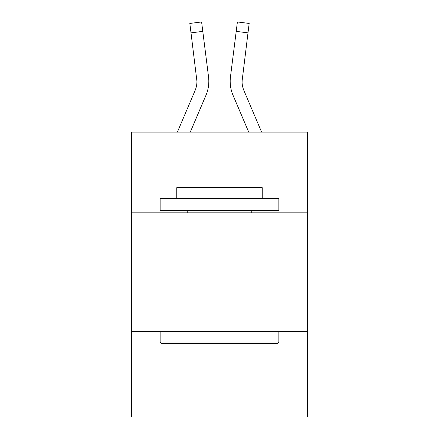 <?xml version="1.0" encoding="UTF-8"?>
<svg xmlns="http://www.w3.org/2000/svg" width="439" height="439" viewBox="0 0 439 439"><rect width="100%" height="100%" fill="white"/><g stroke="black" fill="none" stroke-linecap="round" stroke-linejoin="round"><path stroke-width="0.66" d="M307.355 212.849L307.355 132.123L131.645 132.123L131.645 212.849L307.355 212.849L307.355 417.05L131.645 417.05L131.645 212.849M307.355 331.571L131.645 331.571M205.968 95.263L190.274 132.123L205.968 95.263A35.614 35.614 -44.1 0 0 208.536 76.847L202.791 31.372L191.009 32.859L189.818 23.437L201.6 21.95L202.791 31.372M177.372 132.123L195.048 90.61A23.744 23.744 -19.6 0 0 196.941 81.358L191.009 32.859M208.772 83.037L208.816 81.588M208.355 75.42L208.536 76.847L208.355 75.42M261.628 132.123L243.952 90.61A23.744 23.744 19.6 0 1 242.059 81.352L247.991 32.859L236.209 31.372L237.4 21.95L249.182 23.437L237.4 21.95L249.182 23.437L237.4 21.95L249.182 23.437L237.4 21.95L249.182 23.437L237.4 21.95L249.182 23.437L237.4 21.95L249.182 23.437L237.4 21.95L249.182 23.437L237.4 21.95L249.182 23.437L237.4 21.95L249.182 23.437L237.4 21.95L249.182 23.437L237.4 21.95L249.182 23.437L237.4 21.95L249.182 23.437L237.4 21.95L249.182 23.437L237.4 21.95L249.182 23.437L237.4 21.95L249.182 23.437L247.991 32.859M233.032 95.263L248.726 132.123L233.032 95.263A35.614 35.614 44.1 0 1 230.464 76.847L236.209 31.372M242.087 82.472L242.246 78.334A23.744 23.744 44.1 0 0 243.952 90.61A23.744 23.744 44.1 0 1 242.059 81.352L242.246 78.334M161.563 343.446L160.142 342.019L278.858 342.019L277.437 343.446L161.563 343.446M278.858 198.604L278.858 210.479L160.142 210.479L160.142 198.604L278.858 198.604M176.763 198.604L176.763 187.683L262.237 187.683L262.237 198.604M278.858 331.571L278.858 342.019M160.142 331.571L160.142 342.019M251.794 210.479L251.794 212.849M187.206 210.479L187.206 212.849M195.048 90.61A23.744 23.744 -44.1 0 0 196.941 81.358A23.744 23.744 -44.1 0 1 195.048 90.61A23.744 23.744 -44.1 0 0 196.941 81.358A23.744 23.744 -44.1 0 1 195.048 90.61A23.744 23.744 -44.1 0 0 196.941 81.358A23.744 23.744 -44.1 0 1 195.048 90.61A23.744 23.744 -44.1 0 0 196.941 81.358A23.744 23.744 -44.1 0 1 195.048 90.61A23.744 23.744 -44.1 0 0 196.941 81.358A23.744 23.744 -44.1 0 1 195.048 90.61A23.744 23.744 -44.1 0 0 196.941 81.358A23.744 23.744 -44.1 0 1 195.048 90.61A23.744 23.744 -44.1 0 0 196.941 81.358A23.744 23.744 -44.1 0 1 195.048 90.61A23.744 23.744 -44.1 0 0 196.941 81.358A23.744 23.744 -44.1 0 1 195.048 90.61A23.744 23.744 -44.1 0 0 196.941 81.358A23.744 23.744 -44.1 0 1 195.048 90.61A23.744 23.744 -44.1 0 0 196.941 81.358A23.744 23.744 -44.1 0 1 195.048 90.61A23.744 23.744 -44.1 0 0 196.941 81.358A23.744 23.744 -44.1 0 1 195.048 90.61A23.744 23.744 -44.1 0 0 196.941 81.358A23.744 23.744 -44.1 0 1 195.048 90.61A23.744 23.744 -44.1 0 0 196.941 81.358A23.744 23.744 -44.1 0 1 195.048 90.61A23.744 23.744 -44.1 0 0 196.941 81.358A23.744 23.744 -44.1 0 1 195.048 90.61A23.744 23.744 -44.1 0 0 196.941 81.358A23.744 23.744 -44.1 0 1 195.048 90.61A23.744 23.744 -44.1 0 0 196.941 81.358A23.744 23.744 -44.1 0 1 195.048 90.61A23.744 23.744 -44.1 0 0 196.941 81.358A23.744 23.744 -44.1 0 1 195.048 90.61A23.744 23.744 -44.1 0 0 196.941 81.358A23.744 23.744 -44.1 0 1 195.048 90.61A23.744 23.744 -44.1 0 0 196.941 81.358A23.744 23.744 -44.1 0 1 195.048 90.61A23.744 23.744 -44.1 0 0 196.941 81.358A23.744 23.744 -44.1 0 1 195.048 90.61A23.744 23.744 -44.1 0 0 196.941 81.358A23.744 23.744 -44.1 0 1 195.048 90.61A23.744 23.744 -44.1 0 0 196.941 81.358A23.744 23.744 -44.1 0 1 195.048 90.61A23.744 23.744 -44.1 0 0 196.941 81.358A23.744 23.744 -44.1 0 1 195.048 90.61A23.744 23.744 -44.1 0 0 196.941 81.358A23.744 23.744 -44.1 0 1 195.048 90.61A23.744 23.744 -44.1 0 0 196.754 78.334L196.941 81.352M243.952 90.61A23.744 23.744 44.1 0 1 242.059 81.352A23.744 23.744 44.1 0 0 243.952 90.61A23.744 23.744 44.1 0 1 242.059 81.352A23.744 23.744 44.1 0 0 243.952 90.61A23.744 23.744 44.1 0 1 242.059 81.352A23.744 23.744 44.1 0 0 243.952 90.61A23.744 23.744 44.1 0 1 242.059 81.352A23.744 23.744 44.1 0 0 243.952 90.61A23.744 23.744 44.1 0 1 242.059 81.352A23.744 23.744 44.1 0 0 243.952 90.61A23.744 23.744 44.1 0 1 242.059 81.352A23.744 23.744 44.1 0 0 243.952 90.61A23.744 23.744 44.1 0 1 242.059 81.352A23.744 23.744 44.1 0 0 243.952 90.61A23.744 23.744 44.1 0 1 242.059 81.352A23.744 23.744 44.1 0 0 243.952 90.61A23.744 23.744 44.1 0 1 242.059 81.352A23.744 23.744 44.1 0 0 243.952 90.61A23.744 23.744 44.1 0 1 242.059 81.352A23.744 23.744 44.1 0 0 243.952 90.61A23.744 23.744 44.1 0 1 242.059 81.352A23.744 23.744 44.1 0 0 243.952 90.61A23.744 23.744 44.1 0 1 242.059 81.352A23.744 23.744 44.1 0 0 243.952 90.61A23.744 23.744 44.1 0 1 242.059 81.352A23.744 23.744 44.1 0 0 243.952 90.61A23.744 23.744 44.1 0 1 242.059 81.352A23.744 23.744 44.1 0 0 243.952 90.61A23.744 23.744 44.1 0 1 242.059 81.352A23.744 23.744 44.1 0 0 243.952 90.61A23.744 23.744 44.1 0 1 242.059 81.352A23.744 23.744 44.1 0 0 243.952 90.61A23.744 23.744 44.1 0 1 242.059 81.352A23.744 23.744 44.1 0 0 243.952 90.61A23.744 23.744 44.1 0 1 242.059 81.352A23.744 23.744 44.1 0 0 243.952 90.61A23.744 23.744 44.1 0 1 242.059 81.352A23.744 23.744 44.1 0 0 243.952 90.61A23.744 23.744 44.1 0 1 242.059 81.352A23.744 23.744 44.1 0 0 243.952 90.61A23.744 23.744 44.1 0 1 242.059 81.352A23.744 23.744 44.1 0 0 243.952 90.61A23.744 23.744 44.1 0 1 242.059 81.352A23.744 23.744 44.1 0 0 243.952 90.61A23.744 23.744 44.1 0 1 242.059 81.352A23.744 23.744 44.1 0 0 243.952 90.61A23.744 23.744 44.1 0 1 242.059 81.352M208.816 81.292L208.772 83.048L208.816 81.292M230.228 83.048L230.184 81.292M249.182 23.437L237.4 21.95M189.818 23.437L201.6 21.95"/></g></svg>
